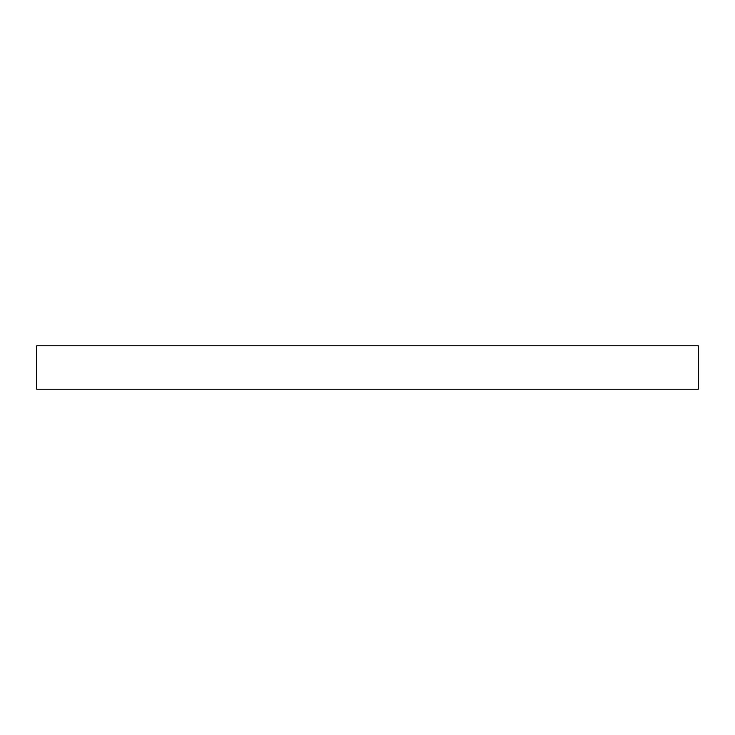 <?xml version="1.0" encoding="UTF-8"?>
<svg xmlns="http://www.w3.org/2000/svg" width="735" height="735" viewBox="0 0 735 735"><rect width="100%" height="100%" fill="white"/><g stroke="black" fill="none" stroke-linecap="round" stroke-linejoin="round"><path stroke-width="1.1" d="M698.25 389.192L698.25 345.808L36.75 345.808L36.75 389.192L698.25 389.192"/></g></svg>
